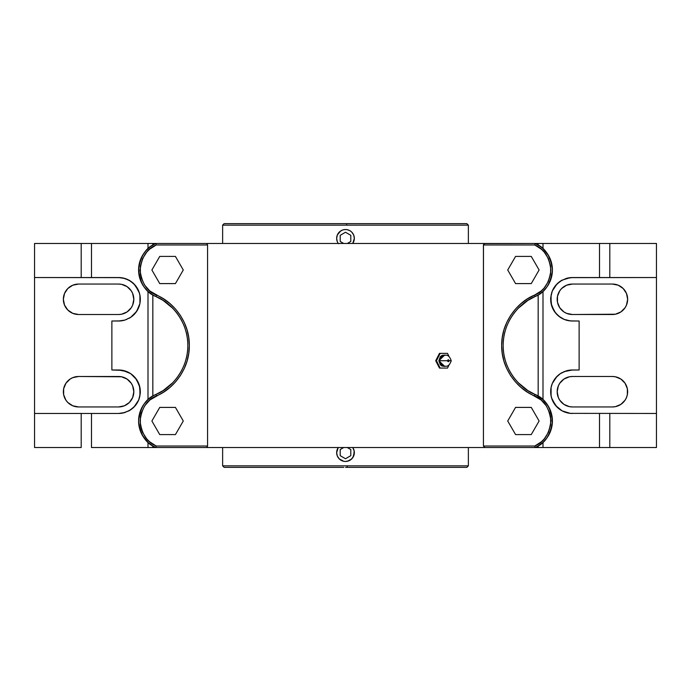 <?xml version="1.0" encoding="UTF-8"?>
<svg xmlns="http://www.w3.org/2000/svg" width="691" height="691" viewBox="0 0 691 691"><rect width="100%" height="100%" fill="white"/><g stroke="black" fill="none" stroke-linecap="round" stroke-linejoin="round"><path stroke-width="1.04" d="M438.854 360.728L444.684 366.385L441.929 366.031L440.314 364.788L438.854 360.728L439.813 360.728L438.854 360.728L444.684 355.07L441.929 355.424L440.314 356.668L438.854 360.728M441.005 364.243A5.165 4.474 -90 0 1 439.813 360.728A5.165 4.474 -90 0 1 441.005 357.212A5.165 4.474 -90 0 0 439.813 360.728L447.448 360.728L439.813 360.728A5.165 4.474 -90 0 0 441.005 364.243M440.625 363.699L440.608 363.673C445.609 367.949 449.15 366.973 451.223 360.728L449.193 360.728C448.614 359.527 448.027 359.527 447.448 360.728L448.321 359.717L449.193 360.728L448.321 361.739L447.448 360.728C448.027 361.929 448.614 361.929 449.193 360.728L451.223 360.728C449.15 354.483 445.609 353.507 440.608 357.783M222.632 225.154L468.368 225.154L468.368 243.474L468.368 225.154L346.683 225.154L346.675 223.642L346.683 225.154L222.632 225.154L222.632 243.474L222.632 225.154L224.143 223.642L466.857 223.642L344.325 223.642M354.302 239.241A8.845 8.845 0 0 1 352.73 243.474A8.845 8.845 0 0 0 345.5 229.533L347.236 229.706L345.5 229.533A8.845 8.845 0 0 0 336.655 238.378L337.329 234.992L340.594 231.027L337.329 235L336.655 238.378L337.329 241.764L336.871 240.313M340.352 231.191L342.529 230.051M343.772 461.294L339.238 458.867L337.329 456L336.655 452.622A8.845 8.845 0 0 0 345.5 461.467L343.764 461.294M342.105 460.785L342.097 460.785A8.845 8.845 0 0 0 348.877 460.793L345.5 461.467A8.845 8.845 0 0 0 352.73 447.526L354.172 450.895L353.671 456.008L351.754 458.876L347.573 461.217M340.577 459.964L341.294 460.396M466.857 467.358L347.228 467.358L347.253 465.846L468.368 465.846L468.368 447.526L468.368 465.846L466.857 467.358L345.5 467.358L347.228 467.358L347.253 465.846L468.368 465.846M338.27 243.474L338.27 243.474A8.845 8.845 0 0 1 336.655 238.378M352.73 243.474L354.345 238.378L352.851 243.301M353.671 235L354.172 236.659A8.845 8.845 0 0 1 354.345 238.378L353.671 235L351.754 232.124L352.755 233.325M349.715 230.604L347.236 229.706M348.126 229.939L348.886 230.215A8.845 8.845 0 0 0 345.5 229.533L343.427 229.783M222.632 465.846L347.253 465.846L222.632 465.846L222.632 447.526L222.632 465.846L224.143 467.358L343.772 467.358M339.86 459.429L339.307 458.928M336.698 451.759A8.845 8.845 0 0 1 338.27 447.526A8.845 8.845 0 0 0 336.655 452.622L338.149 447.699M337.329 241.764L338.149 243.292M354.129 450.687L353.671 449.236A8.845 8.845 0 0 1 354.345 452.622L352.859 457.528L350.415 459.973M341.285 460.396L340.594 459.973L341.285 460.396M336.655 452.622L338.27 447.526M336.698 237.523A8.845 8.845 0 0 1 337.329 234.992M340.197 231.304A8.845 8.845 0 0 1 344.645 229.576M352.574 233.074A8.845 8.845 0 0 1 354.172 236.659M338.426 243.681A8.845 8.845 0 0 1 336.698 239.233M354.172 454.358A8.845 8.845 0 0 1 352.574 457.934M350.803 459.696A8.845 8.845 0 0 1 348.895 460.785M353.671 456L352.851 457.537M337.329 456.008L336.871 454.548M351.736 232.107L350.415 231.027M354.172 240.105L354.345 238.386M515.572 407.405L507.721 421L515.572 434.587L531.258 434.587L539.11 421L531.258 407.405L515.572 407.405L531.258 407.405L539.11 421L531.258 434.587L515.572 434.587L507.721 421L515.572 407.405M539.11 270L531.258 256.413L515.572 256.413L507.721 270L515.572 283.595L531.258 283.595L539.11 270L531.258 283.595L515.572 283.595L507.721 270L515.572 256.413L531.258 256.413L539.11 270M151.89 421L159.742 434.587L175.428 434.587L183.279 421L175.428 407.405L159.742 407.405L151.89 421L159.742 407.405L175.428 407.405L183.279 421L175.428 434.587L159.742 434.587L151.89 421M175.428 283.595L183.279 270L175.428 256.413L159.742 256.413L151.89 270L159.742 283.595L175.428 283.595L159.742 283.595L151.89 270L159.742 256.413L175.428 256.413L183.279 270L175.428 283.595M518.267 382.736L527.872 390.588L535.11 394.475L534.506 395.857C519.269 389.974 501.355 370.402 501.675 345.5C501.355 320.598 519.269 301.026 534.506 295.143L535.11 296.525C520.297 302.252 502.875 321.289 503.186 345.5C502.875 369.711 520.297 388.748 535.11 394.475C544.931 398.275 550.692 407.085 552.411 420.914C550.787 434.786 545.018 443.657 535.11 447.526L534.791 446.015C544.05 442.283 549.423 433.888 550.891 420.845C549.267 407.811 543.808 399.484 534.506 395.857L535.11 394.475A53.527 53.527 0 0 1 535.11 296.525L527.846 300.43L518.233 308.298M448.874 365.349L447.5 368.078L440.15 368.078L436.47 360.728L440.15 353.377L447.5 353.377L448.874 356.107L447.5 353.377L439.459 353.377L440.15 353.377L436.47 360.728L435.71 360.728L439.459 353.377L435.71 360.728L436.47 360.728L440.15 368.078L447.5 368.078L448.874 365.349M172.733 308.264L163.128 300.412L155.89 296.525L156.494 295.143C171.731 301.026 189.645 320.598 189.325 345.5C189.645 370.402 171.731 389.974 156.494 395.857L155.89 394.475C170.703 388.748 188.125 369.711 187.814 345.5C188.125 321.289 170.703 302.252 155.89 296.525C146.069 292.725 140.308 283.915 138.589 270.086C140.213 256.214 145.982 247.343 155.89 243.474L156.209 244.985L207.568 244.985L207.568 446.015L156.209 446.015L155.89 447.526C145.982 443.657 140.213 434.786 138.589 420.914C140.308 407.085 146.069 398.275 155.89 394.475L156.494 395.857C147.192 399.484 141.733 407.811 140.109 420.845C141.577 433.888 146.95 442.283 156.209 446.015L155.89 447.526L206.073 447.526L207.032 447.172L207.568 446.015L156.209 446.015L149.584 441.765L146.794 438.966L142.553 432.341L141.189 428.636L140.368 424.775L140.411 416.906L141.275 413.054L144.609 405.928L149.826 400.029L163.517 392.134L169.917 387.444L175.583 381.881L180.394 375.559L184.238 368.605L187.045 361.177L188.755 353.421L189.325 345.5L188.755 337.579L187.045 329.823L184.238 322.395L180.394 315.442L175.583 309.119L169.917 303.556L163.517 298.866L149.826 290.971L144.609 285.072L141.275 277.946L140.411 274.094L140.368 266.225L142.553 258.659L146.794 252.034L149.584 249.235L156.209 244.985C146.872 248.777 141.508 257.216 140.109 270.302C141.802 283.301 147.269 291.576 156.494 295.143L155.89 296.525A53.527 53.527 0 0 1 155.89 394.475L163.154 390.57L172.767 382.702M155.017 447.129L152.832 445.954L152.832 447.526L155.89 447.526A28.987 28.987 0 0 1 155.89 394.475L155.017 394.872M535.983 394.872L542.996 399.614L542.996 291.386L538.168 294.962L538.168 396.038L535.11 394.475A28.987 28.987 0 0 1 535.11 447.526L484.927 447.526L535.11 447.526L534.791 446.015L483.432 446.015L483.432 244.985L534.791 244.985L541.416 249.235L544.206 252.034L548.447 258.659L550.632 266.225L550.589 274.094L548.317 281.626L543.998 288.207L541.174 290.971L534.506 295.143C543.808 291.516 549.267 283.189 550.891 270.155C549.423 257.112 544.05 248.717 534.791 244.985L535.11 243.474C545.018 247.343 550.787 256.214 552.411 270.086C550.692 283.915 544.931 292.725 535.11 296.525L534.506 295.143L527.483 298.866L521.083 303.556L515.417 309.119L510.606 315.442L506.762 322.395L503.955 329.823L502.245 337.579L501.675 345.5L502.245 353.421L503.955 361.177L506.762 368.605L510.606 375.559L515.417 381.881L521.083 387.444L527.483 392.134L541.174 400.029L546.391 405.928L549.725 413.054L550.589 416.906L550.632 424.775L548.447 432.341L544.206 438.966L541.416 441.765L534.791 446.015L483.432 446.015L484.927 447.526L148.004 447.526L148.004 442.378L148.004 447.526L152.832 447.526L152.832 445.954L148.66 442.966M542.331 442.974L542.996 442.378L542.996 447.526L542.996 442.378L538.168 445.954L538.168 447.526L542.996 447.526L538.168 447.526L538.168 445.954L535.983 447.12M535.11 447.526L538.168 447.526L535.11 447.526M538.168 396.038L538.168 294.962L535.983 296.128M531.828 392.885L532.787 393.378M527.872 390.588L529.565 391.633M523.312 387.323L525.471 388.964M525.376 302.105L523.251 303.729M529.539 299.384L527.846 300.43M532.908 297.562L531.82 298.115M439.459 368.078L440.15 368.078L439.459 368.078L435.71 360.728L439.459 368.078M159.172 298.115L158.213 297.622M163.128 300.412L161.435 299.367M167.688 303.677L165.529 302.036M165.624 388.895L167.749 387.271M161.461 391.616L163.154 390.57M158.092 393.438L159.18 392.885M155.026 296.128L152.832 294.962L152.832 396.038L152.832 294.962L148.004 291.386L148.004 399.614L152.797 396.064M128.837 318.447A21.732 21.732 0 0 0 135.384 313.083L130.668 317.35L124.898 320.08L120.718 320.909L111.873 321.013L111.873 369.987L122.834 370.402L130.668 373.65L136.663 379.644L139.91 387.478L139.91 395.96L138.675 400.037L133.959 407.094L128.837 410.895L122.834 413.037L118.593 413.46L34.55 413.46L34.55 277.54L118.593 277.54L122.834 277.963L128.837 280.105L133.959 283.906L138.675 290.963L139.91 295.04L139.91 303.522L136.663 311.356L130.668 317.35L124.898 320.08L118.593 321.013A21.732 21.732 0 0 0 124.872 320.088M139.392 305.569A21.732 21.732 0 0 0 139.392 292.984L140.221 297.147L139.91 303.522L138.675 307.599L135.393 313.066A21.732 21.732 0 0 0 139.383 305.603M139.383 292.949A21.732 21.732 0 0 0 135.401 285.495M135.384 285.478A21.732 21.732 0 0 0 118.593 277.54L124.898 278.482L130.668 281.202L135.393 285.487L139.392 292.967M118.593 413.46A21.732 21.732 0 0 0 124.881 412.527L118.593 413.46L34.55 413.46L34.55 447.526L81.192 447.526L81.192 413.46L81.192 447.526L34.55 447.526L34.55 277.54L120.718 277.644M128.837 410.895A21.732 21.732 0 0 0 135.384 405.522L130.668 409.798L124.898 412.518M135.401 405.505A21.732 21.732 0 0 0 139.383 398.051M139.383 385.397A21.732 21.732 0 0 0 135.401 377.942L139.392 385.414L140.221 393.853A21.732 21.732 0 0 0 139.392 385.431M124.872 370.912A21.732 21.732 0 0 0 118.593 369.987L126.911 371.637L130.668 373.65L135.393 377.934A21.732 21.732 0 0 0 124.924 370.929M91.488 447.526L148.004 447.526L91.488 447.526L91.488 413.46L91.488 447.526M152.832 445.954L155.881 447.526M150.327 444.296L151.001 444.779M142.251 435.097L141.197 433.007M141.05 432.678L139.219 426.978M138.744 423.98L138.589 421.035M138.589 420.897L139.211 415.032L141.05 409.314L144.022 404.105L148.004 399.614L148.004 291.386L144.022 286.895L141.206 282.032M148.677 399.027L148.004 399.614M151.009 397.213L150.327 397.705M126.911 319.363L126.375 319.57M78.584 406.947L118.593 406.947L124.415 405.79L129.355 402.49L132.663 397.55L133.821 391.719L132.663 385.898L131.255 383.263L127.049 379.057L121.564 376.785L78.584 376.491L72.762 377.657L70.128 379.057L65.921 383.263L63.65 388.748L63.65 394.691L65.921 400.184L67.822 402.49L72.762 405.79L78.584 406.947A15.228 15.228 0 0 1 63.356 391.719A15.228 15.228 0 0 1 78.584 376.491L118.593 376.491A15.228 15.228 0 0 1 133.821 391.719A15.228 15.228 0 0 1 118.593 406.947L78.584 406.947M78.584 284.053L72.762 285.21L67.822 288.51L64.522 293.45L63.356 299.281L64.522 305.102L67.822 310.043L72.762 313.343L78.584 314.509L118.593 314.509L121.564 314.215L127.049 311.943L131.255 307.737L132.663 305.102L133.821 299.281L132.663 293.45L131.255 290.816L127.049 286.618L121.564 284.338L118.593 284.053L78.584 284.053L118.593 284.053A15.228 15.228 0 0 1 133.821 299.281A15.228 15.228 0 0 1 118.593 314.509L78.584 314.509A15.228 15.228 0 0 1 63.356 299.281A15.228 15.228 0 0 1 78.584 284.053M572.407 284.053L612.416 284.053A15.228 15.228 0 0 1 627.644 299.281A15.228 15.228 0 0 1 612.416 314.509L572.407 314.509A15.228 15.228 0 0 1 557.179 299.281A15.228 15.228 0 0 1 572.407 284.053L566.585 285.21L561.645 288.51L559.745 290.816L557.473 296.309L557.473 302.252L559.745 307.737L563.951 311.943L566.585 313.343L572.407 314.509L615.387 314.215L620.872 311.943L625.079 307.737L626.478 305.102L627.644 299.281L626.478 293.45L623.178 288.51L618.238 285.21L612.416 284.053L572.407 284.053M572.407 406.947A15.228 15.228 0 0 1 557.179 391.719A15.228 15.228 0 0 1 572.407 376.491L612.416 376.491A15.228 15.228 0 0 1 627.644 391.719A15.228 15.228 0 0 1 612.416 406.947L572.407 406.947L612.416 406.947L615.387 406.662L620.872 404.382L625.079 400.184L626.478 397.55L627.35 394.691L627.35 388.748L625.079 383.263L620.872 379.057L615.387 376.785L612.416 376.491L572.407 376.491L569.436 376.785L563.951 379.057L559.745 383.263L558.337 385.898L557.179 391.719L558.337 397.55L559.745 400.184L563.951 404.382L569.436 406.662L572.407 406.947M562.163 372.553A21.732 21.732 0 0 0 555.616 377.917L560.332 373.65L566.102 370.92L570.282 370.091L579.127 369.987L579.127 321.013L570.282 320.909L564.089 319.363L558.622 316.081L554.337 311.356L551.09 303.522L551.09 295.04L552.325 290.963L557.041 283.906L562.163 280.105L570.282 277.644L656.45 277.54L656.45 447.526L609.808 447.526L609.808 413.46L609.808 447.526L656.45 447.526L656.45 413.46L570.282 413.356L562.163 410.895L557.041 407.094L552.325 400.037L551.09 395.96L551.09 387.478L552.325 383.401L557.041 376.353L560.332 373.65L564.625 371.43M566.128 320.088A21.732 21.732 0 0 0 572.407 321.013L568.166 320.598L563.882 319.268M564.089 319.363L560.332 317.35L555.607 313.066A21.732 21.732 0 0 0 566.076 320.071M572.407 277.54A21.732 21.732 0 0 0 566.119 278.473L572.407 277.54L656.45 277.54L656.45 413.46L570.282 413.356L562.163 410.895L555.607 405.513A21.732 21.732 0 0 0 572.407 413.46L570.282 413.356M562.163 280.105A21.732 21.732 0 0 0 555.616 285.478L560.332 281.202L566.102 278.482M555.599 285.495A21.732 21.732 0 0 0 551.617 292.949M551.617 305.603A21.732 21.732 0 0 0 555.599 313.058L551.608 305.586L550.779 297.147A21.732 21.732 0 0 0 551.608 305.569M542.323 291.973L542.996 291.386L542.996 399.614L542.426 399.104M540.673 397.705L540.025 397.23M548.68 406.783L549.794 408.968M549.95 409.314L551.772 414.971M551.789 415.032L552.256 423.98M552.247 424.024L551.038 429.802M550.891 430.243L546.978 437.895L542.996 442.378M535.119 447.526L538.203 445.937M539.947 444.814L540.673 444.296M609.808 447.526L542.996 447.526L599.512 447.526L599.512 413.46L599.512 447.526L609.808 447.526M564.089 371.637L572.407 369.987A21.732 21.732 0 0 0 566.128 370.912M551.608 385.431A21.732 21.732 0 0 0 551.608 398.016L550.779 393.853L551.09 387.478L552.325 383.401L555.607 377.934A21.732 21.732 0 0 0 551.617 385.397M551.617 398.051A21.732 21.732 0 0 0 555.599 405.505M538.168 245.046L538.168 243.474L542.996 243.474L542.996 248.622L542.996 243.474L656.45 243.474L656.45 277.54L656.45 243.474L599.512 243.474L599.512 277.54L599.512 243.474L538.168 243.474L538.168 245.046L535.119 243.474L539.999 246.221M540.673 246.704L542.34 248.034M548.749 255.903L549.803 257.993M549.95 258.322L551.781 264.022M552.256 267.02L552.411 269.965M552.411 270.103L551.789 275.968L549.95 281.686L546.978 286.895L542.996 291.386M152.832 294.962L155.89 296.525A28.987 28.987 0 0 1 155.89 243.474L206.073 243.474L155.89 243.474L156.209 244.985L207.568 244.985L207.032 243.828L206.073 243.474L484.927 243.474L206.073 243.474L207.032 243.828L207.568 244.985L207.568 446.015L207.032 447.172L206.073 447.526L484.927 447.526L483.432 446.015L483.475 244.631L484.927 243.474L538.168 243.474L484.434 243.56L483.432 244.985L534.791 244.985L535.11 243.474A28.987 28.987 0 0 1 535.11 296.525L538.203 294.936M539.991 293.787L540.673 293.295M141.05 281.686L139.228 276.029M139.211 275.968L138.744 267.02M138.753 266.976L139.962 261.198M140.109 260.757L142.398 255.635L145.896 250.764L150.327 246.704L155.017 243.88M155.881 243.474L152.832 245.046L152.832 243.474L152.832 245.046M155.89 243.474L148.004 243.474L148.004 248.622L148.004 243.474L91.488 243.474L91.488 277.54L91.488 243.474L81.192 243.474L155.89 243.474M118.593 321.013L111.873 321.013L111.873 369.987L118.593 369.987M132.378 374.919L133.959 376.353M140.221 393.853L138.675 400.037L135.393 405.513M148.004 442.378L142.398 435.365M139.211 426.969L138.744 423.998M81.192 277.54L81.192 243.474L34.55 243.474L34.55 277.54L34.55 243.474L81.192 243.474L81.192 277.54M568.512 377.001L567.959 377.156M563.951 379.057L561.645 380.957M560.988 401.791L561.645 402.49M129.355 402.49L130.012 401.791M123.041 377.156L122.488 377.001M70.128 379.057L67.822 380.957M67.822 402.49L70.128 404.382M561.645 288.51L560.988 289.209M567.959 313.844L568.512 313.999M620.872 311.943L623.178 310.043M623.178 288.51L620.872 286.618M122.488 313.999L123.041 313.844M127.049 311.943L129.355 310.043M130.012 289.209L129.355 288.51M609.808 243.474L609.808 277.54L609.808 243.474M555.607 405.513L551.608 398.033M572.407 369.987L579.127 369.987L579.127 321.013L572.407 321.013M558.622 316.081L557.041 314.647M550.779 297.147L552.325 290.963L555.607 285.487M542.996 248.622L548.602 255.635M551.789 264.031L552.256 267.002M542.996 399.614L548.602 406.636M343.712 447.526L340.197 449.556L340.197 455.68L345.5 458.746L350.803 455.68L350.803 449.556L347.288 447.526M343.712 243.474L340.197 241.444L340.197 235.32L345.5 232.254L350.803 235.32L350.803 241.444L347.288 243.474M468.368 225.154L466.857 223.642"/></g></svg>
